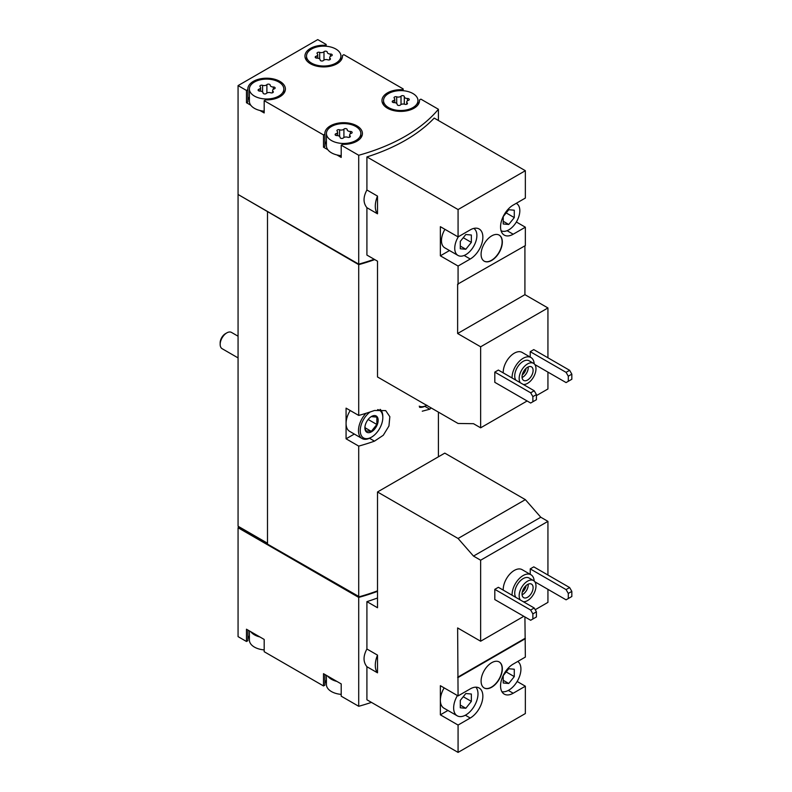 <?xml version="1.0" encoding="UTF-8"?>
<svg xmlns="http://www.w3.org/2000/svg" width="792" height="792" viewBox="0 0 792 792"><rect width="100%" height="100%" fill="white"/><g stroke="black" fill="none" stroke-linecap="round" stroke-linejoin="round"><path stroke-width="1.19" d="M458.073 752.4L458.073 725.056L470.24 718.027A17.84 10.306 -60 0 0 481.902 702.306A17.84 10.306 -60 0 0 479.16 688.01A17.84 10.306 -60 0 0 470.24 688.892L458.073 695.921L457.627 627.937L480.645 641.223L480.645 560.211L473.497 556.083L458.073 538.481L377.507 491.971L377.507 607.741L366.914 601.633L366.914 649.004L377.507 655.123L377.507 672.824L366.914 666.716L366.914 699.772L458.073 752.4L525.353 713.552L525.353 686.209L517.136 681.466M547.935 575.032L547.935 521.364L540.788 517.235L525.353 499.633L444.787 453.123L377.507 491.971M535.204 609.721L547.935 602.375L547.935 589.347M525.353 686.209L513.186 693.238A17.84 10.306 -60 0 1 504.257 694.119A17.84 10.306 -60 0 1 501.524 679.823A17.84 10.306 -60 0 1 513.186 664.102L525.353 657.073L524.918 616.948M458.073 695.921L440.362 685.694L440.362 714.829L458.073 725.056M503.227 590.119A15.652 9.039 -60 0 1 509.85 574.071A15.652 9.039 -60 0 1 522.116 569.656L530.967 574.764A15.652 9.039 -60 0 1 534.184 581.061M494.812 589.347L494.812 599.564L530.67 620.265L536.422 616.948L536.422 611.83L534.214 607.999L498.356 587.298L494.812 589.347L530.67 610.048L534.214 607.999M480.645 560.211L547.935 521.364M480.645 641.223L523.809 616.305M534.828 581.774L566.082 599.821L568.29 598.544L568.29 593.436L566.082 589.594L530.224 568.894L530.224 574.339M530.224 568.894L533.768 566.854L569.626 587.555L571.834 591.386L568.29 593.436M491.713 687.228A15.028 8.672 -60 0 1 484.199 687.971A15.028 8.672 -60 0 1 484.199 670.626A15.028 8.672 -60 0 1 499.227 661.954A15.028 8.672 -60 0 1 501.524 673.992A15.028 8.672 -60 0 1 491.713 687.228M458.073 677.516L525.353 638.669M250.767 631.689A17.216 9.94 0 0 0 259.885 636.956L246.47 629.214L246.47 641.48L238.065 636.629L238.065 527.749L358.717 597.406A169.033 97.584 0 0 0 377.507 591.357M358.717 597.406L358.717 706.286A169.033 97.584 0 0 0 371.438 702.385M366.914 649.004C363.092 656.073 363.092 661.973 366.914 666.716M377.507 598A169.033 97.584 180 0 1 366.914 601.633M503.227 372.874A15.652 9.039 -60 0 1 509.85 356.826A15.652 9.039 -60 0 1 522.116 352.41L530.967 357.529A15.652 9.039 -60 0 1 534.184 363.815M494.812 372.101L494.812 382.328L530.67 403.029L536.422 399.703L536.422 394.594L534.214 390.763L498.356 370.062L494.812 372.101L530.67 392.802L534.214 390.763M536.422 395.614L547.935 388.971L547.935 372.101M547.935 357.786L547.935 307.949L524.918 294.664L524.918 245.847M458.073 236.907L440.362 226.68L440.362 255.816L458.073 266.043L470.24 259.014A17.84 10.306 -60 0 0 481.902 243.292A17.84 10.306 -60 0 0 479.16 228.987A17.84 10.306 -60 0 0 470.24 229.878L458.073 236.907L458.073 209.553L366.914 156.925L366.914 189.991L377.507 196.099L377.507 213.81L366.914 207.702L366.914 255.073L377.507 261.182L377.507 376.962L458.073 423.472L473.497 423.69L480.645 427.819L480.645 346.797L547.935 307.949M480.645 427.819L527.125 400.98M534.828 364.538L566.082 382.585L568.29 381.298L568.29 376.19L566.082 372.359L530.224 351.658L530.224 357.093M530.224 351.658L533.768 349.609L569.626 370.31L571.834 374.151L568.29 376.19M480.645 346.797L457.627 333.511L457.627 284.18L525.353 245.589L525.353 227.195L516.354 221.998M525.353 227.195L513.186 234.224A17.84 10.306 -60 0 1 504.257 235.105A17.84 10.306 -60 0 1 501.524 220.81A17.84 10.306 -60 0 1 513.186 205.088L525.353 198.059L525.353 170.706L434.204 118.077A169.033 97.584 180 0 1 366.914 156.925M458.073 284.437L458.073 266.043M491.713 260.42A15.028 8.672 -60 0 1 484.199 261.162A15.028 8.672 -60 0 1 484.199 243.807A15.028 8.672 -60 0 1 499.227 235.135A15.028 8.672 -60 0 1 501.524 247.173A15.028 8.672 -60 0 1 491.713 260.42M458.073 209.553L525.353 170.706M326.155 46.243L326.155 44.451L317.74 39.6L238.065 85.605L246.47 90.456L246.47 102.722L250.767 105.207A17.216 9.94 0 0 0 254.44 108.346A17.216 9.94 0 0 0 259.885 110.474L264.182 112.949L264.182 100.683L323.502 134.927L323.502 147.193L327.799 149.678A17.216 9.94 0 0 0 331.462 152.816A17.216 9.94 0 0 0 336.907 154.935L341.203 157.42L341.203 145.154L358.717 155.262L358.717 264.142A169.033 97.584 0 0 0 374.2 259.281M358.717 155.262A169.033 97.584 0 0 0 438.402 109.256L438.402 120.503M366.914 189.991C363.092 197.06 363.092 202.96 366.914 207.702M249.401 630.907L249.401 640.075A17.216 9.94 0 0 0 254.44 647.104A17.216 9.94 0 0 0 259.885 649.222A17.216 9.94 0 0 0 264.182 649.915M326.423 675.368L326.423 684.545A17.216 9.94 0 0 0 331.462 691.574A17.216 9.94 0 0 0 336.907 693.693A17.216 9.94 0 0 0 341.203 694.386M254.44 96.079A17.216 9.94 0 0 0 273.2 98.238A17.216 9.94 0 0 0 283.833 89.05A17.216 9.94 0 0 0 266.617 79.111A17.216 9.94 0 0 0 249.401 89.05A17.216 9.94 0 0 0 254.44 96.079M270.181 85.17A1.752 1.01 0 0 0 270.181 85.14A1.752 1.01 0 0 0 268.864 84.16A1.752 1.01 0 0 0 266.884 84.665A3.069 1.772 0 0 1 262.578 85.328A1.752 1.01 0 0 0 260.806 85.308A1.752 1.01 0 0 0 259.905 86.189A1.752 1.01 0 0 0 260.162 86.724A3.069 1.772 0 0 1 260.618 87.655A3.069 1.772 0 0 1 259.014 89.209A1.752 1.01 0 0 0 258.093 90.1A1.752 1.01 0 0 0 259.895 91.11A3.069 1.772 0 0 1 263.053 92.882A3.069 1.772 0 0 1 263.053 92.931A1.752 1.01 0 0 0 263.053 92.961A1.752 1.01 0 0 0 264.37 93.941A1.752 1.01 0 0 0 266.34 93.446A3.069 1.772 0 0 1 270.656 92.773A1.752 1.01 0 0 0 272.428 92.803A1.752 1.01 0 0 0 273.329 91.912A1.752 1.01 0 0 0 273.062 91.387A3.069 1.772 0 0 1 272.606 90.456A3.069 1.772 0 0 1 274.22 88.892A1.752 1.01 0 0 0 275.141 88.001A1.752 1.01 0 0 0 273.339 86.991A3.069 1.772 0 0 1 270.181 85.219A3.069 1.772 0 0 1 270.181 85.17M311.543 63.112A17.216 9.94 0 0 0 330.304 65.271A17.216 9.94 0 0 0 340.936 56.084A17.216 9.94 0 0 0 323.72 46.144A17.216 9.94 0 0 0 306.504 56.084A17.216 9.94 0 0 0 311.543 63.112M327.284 52.203A1.752 1.01 0 0 0 327.284 52.173A1.752 1.01 0 0 0 325.967 51.193A1.752 1.01 0 0 0 323.987 51.698A3.069 1.772 0 0 1 319.681 52.361A1.752 1.01 0 0 0 317.909 52.341A1.752 1.01 0 0 0 317.008 53.222A1.752 1.01 0 0 0 317.265 53.757A3.069 1.772 0 0 1 317.731 54.688A3.069 1.772 0 0 1 316.117 56.242A1.752 1.01 0 0 0 315.196 57.133A1.752 1.01 0 0 0 316.998 58.143A3.069 1.772 0 0 1 320.156 59.915A3.069 1.772 0 0 1 320.156 59.964A1.752 1.01 0 0 0 320.156 59.994A1.752 1.01 0 0 0 321.473 60.974A1.752 1.01 0 0 0 323.453 60.479A3.069 1.772 0 0 1 327.759 59.806A1.752 1.01 0 0 0 329.531 59.826A1.752 1.01 0 0 0 330.432 58.945A1.752 1.01 0 0 0 330.165 58.42A3.069 1.772 0 0 1 329.71 57.489A3.069 1.772 0 0 1 331.323 55.925A1.752 1.01 0 0 0 332.244 55.034A1.752 1.01 0 0 0 330.442 54.024A3.069 1.772 0 0 1 327.284 52.252A3.069 1.772 0 0 1 327.284 52.203M331.462 140.55A17.216 9.94 0 0 0 350.232 142.709A17.216 9.94 0 0 0 360.855 133.521A17.216 9.94 0 0 0 343.639 123.582A17.216 9.94 0 0 0 326.423 133.521A17.216 9.94 0 0 0 331.462 140.55M347.203 129.64A1.752 1.01 0 0 0 347.203 129.611A1.752 1.01 0 0 0 345.886 128.631A1.752 1.01 0 0 0 343.916 129.136A3.069 1.772 0 0 1 339.6 129.799A1.752 1.01 0 0 0 337.828 129.779A1.752 1.01 0 0 0 336.927 130.66A1.752 1.01 0 0 0 337.194 131.195A3.069 1.772 0 0 1 337.649 132.125A3.069 1.772 0 0 1 336.036 133.68A1.752 1.01 0 0 0 335.115 134.571A1.752 1.01 0 0 0 336.917 135.581A3.069 1.772 0 0 1 340.075 137.353A3.069 1.772 0 0 1 340.075 137.402A1.752 1.01 0 0 0 340.075 137.432A1.752 1.01 0 0 0 341.392 138.412A1.752 1.01 0 0 0 343.372 137.917A3.069 1.772 0 0 1 347.678 137.244A1.752 1.01 0 0 0 349.45 137.273A1.752 1.01 0 0 0 350.351 136.382A1.752 1.01 0 0 0 350.094 135.858A3.069 1.772 0 0 1 349.638 134.927A3.069 1.772 0 0 1 351.242 133.363A1.752 1.01 0 0 0 352.163 132.472A1.752 1.01 0 0 0 350.361 131.462A3.069 1.772 0 0 1 347.203 129.69A3.069 1.772 0 0 1 347.203 129.64M388.575 107.583A17.216 9.94 0 0 0 407.335 109.741A17.216 9.94 0 0 0 417.958 100.554A17.216 9.94 0 0 0 400.742 90.615A17.216 9.94 0 0 0 383.526 100.554A17.216 9.94 0 0 0 388.575 107.583M404.316 96.674A1.752 1.01 0 0 0 404.316 96.644A1.752 1.01 0 0 0 402.989 95.664A1.752 1.01 0 0 0 401.019 96.159A3.069 1.772 0 0 1 396.703 96.832A1.752 1.01 0 0 0 394.931 96.812A1.752 1.01 0 0 0 394.03 97.693A1.752 1.01 0 0 0 394.297 98.218A3.069 1.772 0 0 1 394.753 99.148A3.069 1.772 0 0 1 393.139 100.713A1.752 1.01 0 0 0 392.218 101.604A1.752 1.01 0 0 0 394.02 102.614A3.069 1.772 0 0 1 397.178 104.386A3.069 1.772 0 0 1 397.178 104.435A1.752 1.01 0 0 0 397.178 104.465A1.752 1.01 0 0 0 398.505 105.445A1.752 1.01 0 0 0 400.475 104.94A3.069 1.772 0 0 1 404.781 104.277A1.752 1.01 0 0 0 406.553 104.296A1.752 1.01 0 0 0 407.454 103.415A1.752 1.01 0 0 0 407.197 102.881A3.069 1.772 0 0 1 406.742 101.96A3.069 1.772 0 0 1 408.345 100.396A1.752 1.01 0 0 0 409.266 99.505A1.752 1.01 0 0 0 407.464 98.495A3.069 1.772 0 0 1 404.306 96.723A3.069 1.772 0 0 1 404.316 96.674M438.402 109.256L420.889 99.148L419.493 99.95A18.78 10.84 0 0 1 419.522 100.554A18.78 10.84 0 0 1 400.742 111.395A18.78 10.84 0 0 1 381.962 100.554A18.78 10.84 0 0 1 401.792 89.724L403.178 88.922L343.857 54.678L342.471 55.48A18.78 10.84 0 0 1 342.5 56.084A18.78 10.84 0 0 1 323.72 66.924A18.78 10.84 0 0 1 304.94 56.084A18.78 10.84 0 0 1 324.769 45.263L326.155 44.451M403.178 90.714L403.178 88.922M238.065 85.605L238.065 194.476L358.717 264.142M246.47 90.456L247.866 89.654A18.78 10.84 0 0 1 247.837 89.05A18.78 10.84 0 0 1 266.617 78.21A18.78 10.84 0 0 1 285.397 89.05A18.78 10.84 0 0 1 265.567 99.881L264.182 100.683M323.502 134.927L324.888 134.125A18.78 10.84 0 0 1 324.859 133.521A18.78 10.84 0 0 1 343.639 122.681A18.78 10.84 0 0 1 362.419 133.521A18.78 10.84 0 0 1 342.599 144.352L341.203 145.154M259.885 636.956L264.182 639.441L264.182 651.707L323.502 685.951L324.888 685.149L324.888 674.487M327.799 676.16A17.216 9.94 0 0 0 336.907 681.427L323.502 673.685L323.502 685.951M336.907 681.427L341.203 683.902L341.203 696.178L358.717 706.286M238.065 194.476L238.065 526.215L267.498 543.728M238.946 526.729L267.498 543.213M238.065 527.749L238.511 526.987M238.511 194.733L358.717 264.647L358.717 415.434L346.074 408.137L346.074 438.808L358.717 446.104L358.717 596.901A169.033 97.584 0 0 0 377.507 590.842M438.402 412.117L438.402 456.816M422.265 411.197L429.808 409.207A169.033 97.584 0 0 0 431.145 407.93M358.717 264.647A169.033 97.584 0 0 0 374.755 259.598M358.717 446.104A169.033 97.584 0 0 0 374.477 441.154L383.288 435.253L388.941 426.017L389.852 416.711L385.714 410.612L374.477 410.484A169.033 97.584 180 0 1 358.717 415.434M267.498 211.989L267.498 544.233L358.717 596.901M346.074 438.808L354.311 434.056M377.645 409.622A15.959 9.217 -60 0 1 382.813 417.592A15.959 9.217 -60 0 1 371.527 437.144L370.646 437.659A17.216 9.94 -60 0 1 362.033 438.511L349.638 431.353A17.216 9.94 -60 0 1 346.074 423.472A17.216 9.94 -60 0 1 350.212 410.523M267.943 211.731L359.271 264.459A169.033 97.584 0 0 0 374.705 259.568M326.423 680.209A18.78 10.84 0 0 0 324.888 683.942M249.401 635.738A18.78 10.84 0 0 0 247.866 639.471M246.47 641.48L247.866 640.678L247.866 630.016M238.511 527.492L359.271 596.742M359.271 597.217A169.033 97.584 0 0 0 377.507 591.307M342.471 56.687L342.471 55.48M324.769 46.164L324.769 45.263M246.47 102.722L247.866 101.921L247.866 89.654M249.401 96.99A18.78 10.84 0 0 0 247.866 100.713M259.885 110.474A17.216 9.94 0 0 0 264.182 111.157M249.401 89.05L249.401 101.317A17.216 9.94 0 0 0 250.767 105.207M323.502 147.193L324.888 146.391L324.888 134.125M326.423 141.461A18.78 10.84 0 0 0 324.888 145.184M336.907 154.935A17.216 9.94 0 0 0 341.203 155.628M326.423 133.521L326.423 145.787A17.216 9.94 0 0 0 327.799 149.678M401.792 90.635L401.792 89.724M419.493 101.158L419.493 99.95M377.507 196.099A20.345 11.751 120 0 0 377.507 213.81M457.627 333.511L524.918 294.664M444.936 229.324A15.652 9.039 120 0 0 444.708 247.777L457.994 255.44A15.652 9.039 120 0 0 473.567 246.53A15.652 9.039 120 0 0 473.784 228.413M440.362 255.816L449.5 250.539M532.877 401.752L532.877 396.634L530.67 392.802M532.877 396.634L536.422 394.594M566.082 372.359L569.626 370.31M568.29 381.298L571.834 379.259L571.834 374.151M520.314 382.734A11.89 6.871 -60 0 1 522.423 368.923A11.89 6.871 -60 0 1 533.521 363.33A11.89 6.871 -60 0 1 535.342 372.864A11.89 6.871 -60 0 1 527.571 383.348A11.89 6.871 -60 0 1 523.314 384.466M527.571 380.021A7.821 4.514 -60 0 1 523.661 380.417A7.821 4.514 -60 0 1 523.661 371.379A7.821 4.514 -60 0 1 531.481 366.854A7.821 4.514 -60 0 1 532.679 373.131A7.821 4.514 -60 0 1 527.571 380.021M515.889 380.18A11.89 6.871 -60 0 1 517.998 366.359A11.89 6.871 -60 0 1 529.086 360.776L533.521 363.33M512.087 377.982A15.652 9.039 -60 0 1 518.701 361.944A15.652 9.039 -60 0 1 530.967 357.529M458.37 236.729A15.652 9.039 120 0 0 454.747 248.272A15.652 9.039 120 0 0 457.994 255.44M471.349 242.382L471.349 235.006L465.815 234.511L460.281 241.392L460.281 248.767L465.815 249.262L471.349 242.382L463.251 237.699M501.069 230.729A15.652 9.039 120 0 0 516.651 221.493A15.652 9.039 120 0 0 516.582 203.544A15.652 9.039 120 0 0 516.196 203.346M514.285 217.592L514.285 210.217L508.751 209.722L503.227 216.602L503.227 223.978L508.751 224.473L514.285 217.592L506.187 212.909M484.09 261.093A15.028 8.672 120 0 0 491.495 260.291A15.028 8.672 120 0 0 501.277 247.154A15.028 8.672 120 0 0 499.118 235.075M528.195 366.924A7.821 4.514 -60 0 1 522.7 377.21A7.821 4.514 -60 0 1 522.067 377.537M526.037 368.389A6.296 3.633 -60 0 1 522.255 374.933M377.507 655.123A20.345 11.751 120 0 0 377.507 672.824M458.073 538.481L525.353 499.633M473.497 556.083L540.788 517.235M457.627 677.259L524.918 638.411M440.362 714.829L447.935 710.454M532.877 618.988L532.877 613.879L530.67 610.048M532.877 613.879L536.422 611.83M566.082 589.594L569.626 587.555M568.29 598.544L571.834 596.495L571.834 591.386M503.227 221.275L508.751 224.473M460.281 246.074L465.815 249.262M520.314 599.98A11.89 6.871 -60 0 1 522.423 586.159A11.89 6.871 -60 0 1 533.521 580.576A11.89 6.871 -60 0 1 535.342 590.109A11.89 6.871 -60 0 1 527.571 600.583A11.89 6.871 -60 0 1 523.314 601.712M527.571 597.267A7.821 4.514 -60 0 1 523.661 597.653A7.821 4.514 -60 0 1 523.661 588.614A7.821 4.514 -60 0 1 531.481 584.1A7.821 4.514 -60 0 1 532.679 590.367A7.821 4.514 -60 0 1 527.571 597.267M515.889 597.425A11.89 6.871 -60 0 1 517.998 583.605A11.89 6.871 -60 0 1 529.086 578.021L533.521 580.576M512.087 595.228A15.652 9.039 -60 0 1 518.701 579.18A15.652 9.039 -60 0 1 530.967 574.764M444.154 687.882A17.216 9.94 120 0 0 440.362 700.267A17.216 9.94 120 0 0 443.926 708.147L457.212 715.81A17.216 9.94 120 0 0 473.586 707.236A17.216 9.94 120 0 0 475.873 687.169M457.43 695.554A17.216 9.94 120 0 0 453.648 707.929A17.216 9.94 120 0 0 457.212 715.81M471.349 701.395L471.349 694.02L465.815 693.525L460.281 700.405L460.281 707.781L465.815 708.276L471.349 701.395L463.251 696.722M501.89 691.683A17.216 9.94 120 0 0 514.444 685.258A17.216 9.94 120 0 0 520.928 669.082A17.216 9.94 120 0 0 517.76 661.459M514.285 676.606L514.285 669.23L508.751 668.735L503.227 675.616L503.227 682.991L508.751 683.486L514.285 676.606L506.187 671.933M503.227 680.298L508.751 683.486M460.281 705.088L465.815 708.276M484.09 687.911A15.028 8.672 120 0 0 491.495 687.1A15.028 8.672 120 0 0 501.277 673.962A15.028 8.672 120 0 0 499.118 661.884M528.195 584.169A7.821 4.514 -60 0 1 522.7 594.455A7.821 4.514 -60 0 1 522.067 594.772M526.037 585.625A6.296 3.633 -60 0 1 522.255 592.168M238.065 357.905L222.106 348.688A9.395 5.425 -60 0 1 220.166 344.391L220.166 342.827A7.474 4.316 -60 0 1 225.443 333.67L226.799 332.887A9.395 5.425 -60 0 1 231.502 332.422L238.065 336.214M220.166 344.391A9.395 5.425 -60 0 1 226.799 332.887M371.527 431.779A9.395 5.425 -60 0 1 365.043 426.205A9.395 5.425 -60 0 1 370.102 417.453A9.395 5.425 -60 0 1 378.13 419.473A9.395 5.425 -60 0 1 371.527 431.779M371.319 416.612L376.853 417.107L376.853 424.482L371.319 431.373L365.785 430.878L365.072 427.086M370.646 437.659L371.527 437.144A15.959 9.217 -60 0 1 360.261 431.412A15.959 9.217 -60 0 1 370.151 411.969M362.033 438.511A17.216 9.94 -60 0 1 365.983 413.315M380.18 409.355A17.216 9.94 -60 0 1 382.813 416.572L382.813 417.592M426.858 405.197L426.64 405.326A15.959 9.217 -60 0 1 419.235 406.177M425.977 405.712A17.216 9.94 -60 0 1 419.532 407.306M368.151 419.463L376.853 424.482M365.122 427.789L371.319 431.373M374.477 441.154L369.478 438.263M429.808 409.207L424.819 406.316M404.306 96.723L404.306 104.138L404.316 96.772M407.464 100.812L407.464 98.495M407.197 103.95L407.197 102.881M393.139 102.495L393.139 100.713M396.703 103.435L396.703 96.832M401.019 104.524L401.019 96.159M350.361 133.779L350.361 131.462M350.094 136.917L350.094 135.858M336.036 135.462L336.036 133.68M339.6 136.412L339.6 129.799M343.916 137.491L343.916 129.136M330.442 56.341L330.442 54.024M330.165 59.479L330.165 58.42M316.117 58.024L316.117 56.242M319.681 58.974L319.681 52.361M323.987 60.053L323.987 51.698M273.339 89.308L273.339 86.991M273.062 92.446L273.062 91.387M259.014 90.991L259.014 89.209M262.578 91.941L262.578 85.328M266.884 93.02L266.884 84.665M513.186 234.224L507.078 230.7M470.24 259.014L464.142 255.489M470.24 718.027L465.369 715.206M513.186 693.238L508.306 690.416M283.833 93.387L283.833 89.05M340.936 60.42L340.936 56.084M306.504 60.42L306.504 56.084M360.855 137.857L360.855 133.521M417.958 104.891L417.958 100.554M383.526 104.891L383.526 100.554M406.742 104.237L406.742 101.96M394.753 102.653L394.753 99.148M349.638 137.204L349.638 134.927M337.649 135.62L337.649 132.125M329.71 59.766L329.71 57.489M317.731 58.182L317.731 54.688M272.606 92.733L272.606 90.456M260.618 91.149L260.618 87.655"/></g></svg>
